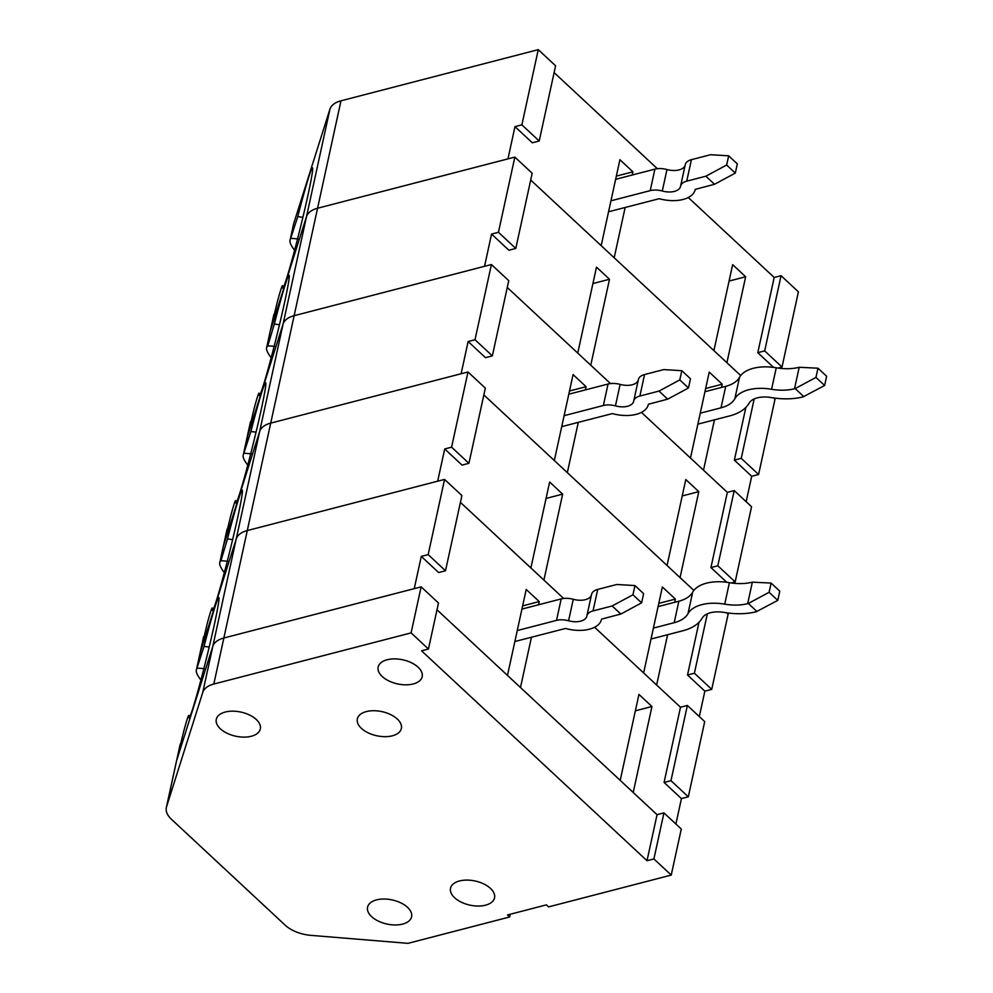<?xml version="1.0" encoding="UTF-8"?>
<svg xmlns="http://www.w3.org/2000/svg" width="993" height="993" viewBox="0 0 993 993"><rect width="100%" height="100%" fill="white"/><g stroke="black" fill="none" stroke-linecap="round" stroke-linejoin="round"><path stroke-width="1.49" d="M428.442 649.037L411.102 632.889L213.818 684.04A28.164 15.416 -167.7 0 0 202.758 692.431L166.563 806.726A28.164 15.416 -167.7 0 0 166.365 807.47A28.164 15.416 -167.7 0 0 171.441 819.287L285.103 925.116A28.164 15.416 -167.7 0 0 310.859 935.356L407.974 943.35L509.694 916.973L507.522 914.963L546.411 904.871L548.583 906.894L671.243 875.081L653.903 858.945L647.014 860.72L421.566 650.825L428.442 649.037L438.484 602.999L421.131 586.851L223.859 638.002A28.164 15.416 -167.7 0 0 212.8 646.381L176.605 760.675A28.164 15.416 -167.7 0 0 176.406 761.432L183.68 731.469C187.081 718.895 188.807 713.781 188.856 716.139L188.769 715.382M671.243 875.081L681.285 829.043L663.945 812.895L657.056 814.682L436.994 609.801L507.473 675.414L526.216 589.47L539.224 601.572L538.529 604.787M225.299 712.031A22.529 12.338 12.3 0 1 256.256 719.491A22.529 12.338 12.3 0 1 260.315 728.949A22.529 12.338 12.3 0 1 235.676 736.198A22.529 12.338 12.3 0 1 216.288 719.342A22.529 12.338 12.3 0 1 225.299 712.031A22.529 12.338 12.3 0 1 249.541 715.022A22.529 12.338 12.3 0 1 260.315 728.949A22.529 12.338 12.3 0 1 235.676 736.198A22.529 12.338 12.3 0 1 216.288 719.342A22.529 12.338 12.3 0 1 225.299 712.031M459.523 880.952A22.529 12.338 12.3 0 1 490.48 888.412A22.529 12.338 12.3 0 1 494.539 897.858A22.529 12.338 12.3 0 1 469.9 905.12A22.529 12.338 12.3 0 1 450.524 888.263A22.529 12.338 12.3 0 1 459.523 880.952A22.529 12.338 12.3 0 1 483.765 883.944A22.529 12.338 12.3 0 1 494.539 897.858A22.529 12.338 12.3 0 1 469.9 905.12A22.529 12.338 12.3 0 1 450.524 888.263A22.529 12.338 12.3 0 1 459.523 880.952M376.583 899.881A22.529 12.338 12.3 0 1 407.54 907.341A22.529 12.338 12.3 0 1 411.599 916.787A22.529 12.338 12.3 0 1 386.96 924.049A22.529 12.338 12.3 0 1 367.571 907.192A22.529 12.338 12.3 0 1 376.583 899.881A22.529 12.338 12.3 0 1 400.812 902.873A22.529 12.338 12.3 0 1 411.599 916.787A22.529 12.338 12.3 0 1 386.96 924.049A22.529 12.338 12.3 0 1 367.571 907.192A22.529 12.338 12.3 0 1 376.583 899.881M366.343 711.584A22.529 12.338 12.3 0 1 397.299 719.044A22.529 12.338 12.3 0 1 401.358 728.502A22.529 12.338 12.3 0 1 376.719 735.751A22.529 12.338 12.3 0 1 357.343 718.895A22.529 12.338 12.3 0 1 366.343 711.584A22.529 12.338 12.3 0 1 390.584 714.575A22.529 12.338 12.3 0 1 401.358 728.502A22.529 12.338 12.3 0 1 376.719 735.751A22.529 12.338 12.3 0 1 357.343 718.895A22.529 12.338 12.3 0 1 366.343 711.584M387.158 659.749A22.529 12.338 12.3 0 1 418.115 667.197A22.529 12.338 12.3 0 1 422.174 676.655A22.529 12.338 12.3 0 1 397.535 683.904A22.529 12.338 12.3 0 1 378.147 667.06A22.529 12.338 12.3 0 1 387.158 659.749A22.529 12.338 12.3 0 1 411.387 662.741A22.529 12.338 12.3 0 1 422.174 676.655A22.529 12.338 12.3 0 1 397.535 683.904A22.529 12.338 12.3 0 1 378.147 667.06A22.529 12.338 12.3 0 1 387.158 659.749M421.131 586.851L411.102 632.889M635.371 710.827L651.954 706.519L633.211 792.476L657.056 814.682L647.014 860.72M663.945 812.895L653.903 858.945M510.29 914.243L509.694 916.973M517.254 630.567L556.514 620.389A15.392 8.428 12.3 0 1 568.592 620.774A15.392 8.428 -167.7 0 0 586.826 616.156A15.392 8.428 -167.7 0 0 586.838 616.045A15.392 8.428 12.3 0 1 586.863 615.921A15.392 8.428 12.3 0 1 593.02 610.931L612.16 605.966L632.951 594.782L641.615 602.85L620.836 614.034L612.16 605.966M586.9 615.809L591.53 594.546A15.392 8.428 12.3 0 1 591.555 594.435A15.392 8.428 12.3 0 1 597.712 589.432L616.852 584.48L634.961 585.572L632.951 594.782M521.933 609.081L561.194 598.903A15.392 8.428 12.3 0 1 573.271 599.288A15.392 8.428 -167.7 0 0 591.468 594.832M641.615 602.85L643.625 593.64L634.961 585.572M514.87 641.515L565.476 628.47A30.411 16.658 -167.7 0 0 601.497 619.359A30.411 16.658 -167.7 0 0 601.547 619.123L620.836 614.034M201.604 680.975C197.384 675.563 195.646 671.864 196.403 669.853L207.103 624.026C210.504 611.452 212.229 606.351 212.279 608.697L212.192 607.939M209.188 647.076L204.074 646.356L196.403 669.853L200.027 653.233A28.164 15.416 -167.7 0 0 199.829 653.99A28.164 15.416 -167.7 0 1 200.027 653.233L236.222 538.951L200.027 653.233L203.652 636.612M203.875 668.637L197.533 668.128M444.566 479.408L428.169 554.615L421.28 556.403L438.633 572.551L445.509 570.764L461.906 495.557L444.566 479.408L247.282 530.56A28.164 15.416 -167.7 0 0 236.222 538.951L212.8 646.381L176.605 760.675A28.164 15.416 -167.7 0 0 176.406 761.432L166.365 807.47M667.606 634.726L656.634 685.033L680.49 707.239L664.081 782.447L670.97 780.659L688.31 796.808L704.707 721.601L687.367 705.452L680.49 707.239L594.584 627.266L643.625 672.931L662.368 586.975L675.377 599.089L674.681 602.292M563.639 598.456L460.417 502.359L530.895 567.984L549.638 482.027L562.646 494.142L543.903 580.086L563.639 598.456M421.28 556.403L414.255 588.638L223.859 638.002A28.164 15.416 -167.7 0 0 212.8 646.381L202.758 692.431M445.509 570.764L428.169 554.615M651.954 706.519L638.946 694.417L620.203 780.361L520.481 687.528L531.454 637.208M664.081 782.447L681.434 798.595L675.885 824.016M687.367 705.452L670.97 780.659M681.434 798.595L688.31 796.808M204.074 646.356A61.951 2.619 103.9 0 1 218.795 597.6A61.951 2.619 103.9 0 1 206.445 658.359A61.951 2.619 103.9 0 1 189.055 717.877A61.951 2.619 103.9 0 1 188.856 716.139M522.641 605.879L539.224 601.572M564.098 415.695L603.359 405.516A15.392 8.428 12.3 0 1 615.437 405.889A15.392 8.428 -167.7 0 0 633.671 401.284A15.392 8.428 -167.7 0 0 633.695 401.16A15.392 8.428 12.3 0 1 633.72 401.048A15.392 8.428 12.3 0 1 639.877 396.046L659.017 391.081L679.795 379.897L688.472 387.978L667.681 399.161L659.017 391.081M633.745 400.924L638.375 379.674A15.392 8.428 12.3 0 1 638.4 379.549A15.392 8.428 12.3 0 1 644.556 374.56L663.696 369.595L681.806 370.687L679.795 379.897M568.79 394.209L608.051 384.03A15.392 8.428 12.3 0 1 620.129 384.403A15.392 8.428 -167.7 0 0 638.313 379.959M688.472 387.978L690.483 378.767L681.806 370.687M561.715 426.63L612.333 413.597A30.411 16.658 -167.7 0 0 648.342 404.474A30.411 16.658 -167.7 0 0 648.392 404.25L648.392 404.25M648.392 404.238L667.681 399.161M295.306 251.217C291.086 245.805 289.348 242.106 290.105 240.095L293.531 224.232A28.164 15.416 -167.7 0 1 293.729 223.475L329.937 109.193A28.164 15.416 -167.7 0 1 340.984 100.802L538.268 49.65L555.608 65.799L539.211 141.006L532.335 142.793L514.982 126.645L507.957 158.868L317.561 208.245L514.846 157.093L532.186 173.241L515.789 248.449L508.9 250.224L491.56 234.087L484.534 266.31L294.139 315.687L491.411 264.535L508.751 280.671L492.354 355.879L485.478 357.666L468.137 341.518L461.112 373.753L270.704 423.117A28.164 15.416 -167.7 0 0 259.657 431.508L223.462 545.802A28.164 15.416 -167.7 0 0 223.251 546.547L230.537 516.583C233.938 504.022 235.651 498.908 235.701 501.254L235.614 500.497M248.449 466.089C244.228 460.69 242.503 456.979 243.26 454.98L253.96 409.153C257.361 396.579 259.086 391.465 259.136 393.824L259.036 393.054M256.045 432.191L250.919 431.483L243.26 454.98L246.885 438.36A28.164 15.416 -167.7 0 0 246.686 439.117A28.164 15.416 -167.7 0 1 246.885 438.36L283.079 324.066L246.885 438.36L250.509 421.74M250.72 453.751L244.39 453.242M340.984 100.802L294.139 315.687A28.164 15.416 -167.7 0 0 283.079 324.066L259.657 431.508L223.462 545.802A28.164 15.416 -167.7 0 0 223.251 546.547L219.838 562.423C219.068 564.421 220.806 568.133 225.026 573.532M714.463 419.84L703.491 470.161L727.335 492.354L710.938 567.562L717.815 565.787L735.168 581.923L751.564 506.715L734.212 490.579L727.335 492.354L641.441 412.393L690.483 458.046L709.225 372.102L722.234 384.204L721.526 387.419M610.496 383.583L507.274 287.486L577.752 353.098L596.495 267.142L609.503 279.256L590.761 365.213L610.496 383.583M569.486 390.994L586.069 386.699L573.073 374.584L554.33 460.541L483.852 394.929L693.846 590.425L680.068 577.603L698.799 491.647L685.803 479.532L667.06 565.489L567.338 472.643L578.298 422.335M468.137 341.518L475.014 339.743L491.411 264.535M492.354 355.879L475.014 339.743M710.938 567.562L726.727 582.258M586.069 386.699L585.374 389.901M734.212 490.579L717.815 565.787M731.233 582.953L735.168 581.923M250.919 431.483A61.951 2.619 103.9 0 1 265.64 382.715A61.951 2.619 103.9 0 1 253.302 443.486A61.951 2.619 103.9 0 1 235.912 503.004A61.951 2.619 103.9 0 1 235.701 501.254M682.216 495.941L698.799 491.647M610.956 200.809L650.216 190.631A15.392 8.428 12.3 0 1 662.294 191.016A15.392 8.428 -167.7 0 0 680.528 186.399A15.392 8.428 -167.7 0 0 680.553 186.287A15.392 8.428 12.3 0 1 680.565 186.163A15.392 8.428 12.3 0 1 686.722 181.173L705.862 176.208L726.653 165.024L735.316 173.092L714.538 184.276L705.862 176.208M680.602 186.051L685.232 164.788A15.392 8.428 12.3 0 1 685.257 164.677A15.392 8.428 12.3 0 1 691.413 159.674L710.554 154.722L728.663 155.814L726.653 165.024M615.635 179.323L654.896 169.145A15.392 8.428 12.3 0 1 666.973 169.53A15.392 8.428 -167.7 0 0 685.17 165.074M735.316 173.092L737.327 163.882L728.663 155.814M608.572 211.757L659.178 198.712A30.411 16.658 -167.7 0 0 695.199 189.601A30.411 16.658 -167.7 0 0 695.249 189.365L714.538 184.276M329.937 109.193L306.502 216.623A28.164 15.416 -167.7 0 1 317.561 208.245A28.164 15.416 -167.7 0 0 306.502 216.623L270.307 330.917A28.164 15.416 -167.7 0 0 270.108 331.674L277.382 301.711C280.783 289.137 282.508 284.023 282.558 286.381L282.471 285.624M302.89 217.318L297.776 216.598L290.105 240.095L293.729 223.475M297.577 238.879L291.234 238.357M774.192 277.481L757.796 352.689L764.672 350.901L782.012 367.05L798.409 291.843L781.069 275.694L774.192 277.481L688.286 197.508M657.341 168.698L554.119 72.601M616.343 176.121L632.926 171.814L619.917 159.712L601.175 245.656L530.696 180.043L740.704 375.553L726.913 362.718L745.656 276.762L732.648 264.659L713.905 350.603L614.183 257.77L625.156 207.45M514.982 126.645L521.871 124.857L538.268 49.65M539.211 141.006L521.871 124.857M757.796 352.689L773.572 367.385M632.926 171.814L632.231 175.029M781.069 275.694L764.672 350.901M778.078 368.068L782.012 367.05M297.776 216.598A61.951 2.619 103.9 0 1 312.497 167.842A61.951 2.619 103.9 0 1 300.147 228.601A61.951 2.619 103.9 0 1 282.757 288.119A61.951 2.619 103.9 0 1 282.558 286.381M729.073 281.069L745.656 276.762M756.989 611.551L748.325 603.471L769.103 592.287L777.78 600.368L756.331 611.713A52.567 28.785 12.3 0 1 724.22 612.433A22.529 12.338 12.3 0 0 702.175 618.142A52.567 28.785 12.3 0 1 682.849 630.766L651.023 639.02M658.098 606.599L678.864 601.212A37.548 20.555 -167.7 0 0 692.667 592.188A37.548 20.555 12.3 0 1 729.408 582.668A37.548 20.555 -167.7 0 0 752.346 582.159L771.114 583.077L779.778 591.158L777.78 600.368M653.406 628.085L674.185 622.698A37.548 20.555 -167.7 0 0 687.988 613.674A37.548 20.555 12.3 0 1 724.729 604.154A37.548 20.555 -167.7 0 0 747.667 603.645L748.325 603.471M769.103 592.287L771.114 583.077M227.298 561.194L220.88 560.673L219.838 562.423L227.087 529.182M227.98 561.244L220.942 560.685L227.496 538.914L232.623 539.633M467.988 371.965L451.592 447.173L444.715 448.96L462.055 465.109L468.932 463.321L485.329 388.114L467.988 371.965L270.704 423.117A28.164 15.416 -167.7 0 0 259.657 431.508L236.222 538.951A28.164 15.416 -167.7 0 1 247.282 530.56L213.818 684.04M698.998 622.326L687.516 675.004L694.392 673.217L711.733 689.365L728.13 614.158L726.69 612.818M444.715 448.96L437.677 481.195L247.282 530.56L294.139 315.687A28.164 15.416 -167.7 0 0 283.079 324.066L306.502 216.623L270.307 330.917A28.164 15.416 -167.7 0 0 270.108 331.674L266.683 347.538C265.925 349.548 267.651 353.247 271.871 358.659M468.932 463.321L451.592 447.173M687.516 675.004L704.856 691.153L699.308 716.574M707.351 613.811L694.392 673.217M704.856 691.153L711.733 689.365M227.496 538.914A61.951 2.619 103.9 0 1 242.218 490.157A61.951 2.619 103.9 0 1 229.879 550.916A61.951 2.619 103.9 0 1 212.49 610.447A61.951 2.619 103.9 0 1 212.279 608.697M658.793 603.384L675.377 599.089M546.063 498.436L562.646 494.142M803.846 396.666L795.17 388.598L815.961 377.414L824.624 385.483L803.188 396.84A52.567 28.785 12.3 0 1 771.077 397.548A22.529 12.338 12.3 0 0 749.02 403.27A52.567 28.785 12.3 0 1 729.706 415.893L697.88 424.148M704.943 391.714L725.722 386.327A37.548 20.555 -167.7 0 0 739.524 377.315A37.548 20.555 12.3 0 1 776.265 367.782A37.548 20.555 -167.7 0 0 799.204 367.273L817.959 368.204L826.635 376.273L824.624 385.483M700.264 413.2L721.03 407.813A37.548 20.555 -167.7 0 0 734.832 398.801A37.548 20.555 12.3 0 1 771.573 389.268A37.548 20.555 -167.7 0 0 794.512 388.76L795.17 388.598M815.961 377.414L817.959 368.204M274.142 346.309L267.738 345.787L266.683 347.538L273.931 314.297M274.838 346.371L267.787 345.8L274.341 324.041L279.467 324.748M745.855 407.453L734.361 460.131L741.25 458.344L758.59 474.493L774.987 399.285L773.547 397.932M491.56 234.087L498.436 232.3L514.846 157.093M515.789 248.449L498.436 232.3M734.361 460.131L751.701 476.268L746.165 501.701M754.196 398.938L741.25 458.344M751.701 476.268L758.59 474.493M274.341 324.041A61.951 2.619 103.9 0 1 289.075 275.272A61.951 2.619 103.9 0 1 276.724 336.044A61.951 2.619 103.9 0 1 259.334 395.562A61.951 2.619 103.9 0 1 259.136 393.824M705.651 388.511L722.234 384.204M592.92 283.551L609.503 279.256M180.229 744.055L166.563 806.726M597.712 589.432L593.02 610.931M573.271 599.288L568.592 620.774M561.194 598.903L556.514 620.389M644.556 374.56L639.877 396.046M620.129 384.403L615.437 405.889M608.051 384.03L603.359 405.516M691.413 159.674L686.722 181.173M666.973 169.53L662.294 191.016M654.896 169.145L650.216 190.631M674.185 622.698L678.864 601.212M687.988 613.674L692.667 592.188M747.667 603.645L752.346 582.159M724.729 604.154L729.408 582.668M721.03 407.813L725.722 386.327M734.832 398.801L739.524 377.315M794.512 388.76L799.204 367.273M771.573 389.268L776.265 367.782M586.863 615.921L591.555 594.435M197.508 668.128L204.558 668.686M633.72 401.048L638.4 379.549M244.365 453.242L251.415 453.813M680.565 186.163L685.257 164.677M291.21 238.37L298.26 238.928"/></g></svg>
